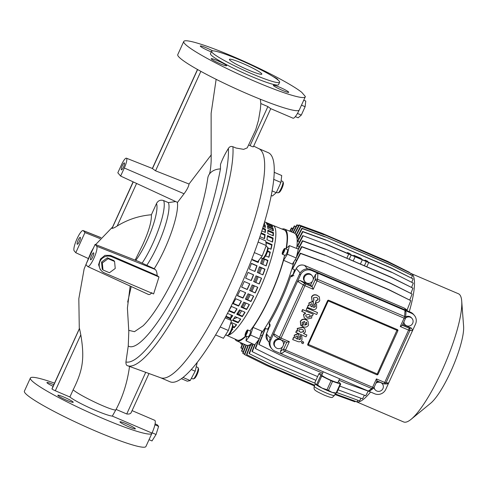 <?xml version="1.0" encoding="UTF-8"?>
<svg xmlns="http://www.w3.org/2000/svg" width="488" height="488" viewBox="0 0 488 488"><rect width="100%" height="100%" fill="white"/><g stroke="black" fill="none" stroke-linecap="round" stroke-linejoin="round"><path stroke-width="0.73" d="M355.685 401.368A69.705 15.22 -66.8 0 0 356.289 401.703L403.606 421.943A69.705 15.22 -66.8 0 0 411.17 419.253L430.678 403.228A45.402 9.912 -66.8 0 0 450.766 371.569A45.402 9.912 -66.8 0 0 463.6 326.265L461.709 301.09A69.705 15.22 -66.8 0 0 458.433 293.764L411.195 273.561A69.705 15.22 -66.8 0 1 409.261 311.673M411.17 419.253A69.705 15.22 -66.8 0 0 442.006 370.642A69.705 15.22 -66.8 0 0 461.709 301.09M356.289 401.703A69.705 15.22 -66.8 0 0 370.545 392.01M360.01 258.347L355.99 256.572L360.01 258.347M407.645 310.984L404.412 308.148L304.561 265.441C301.023 264.35 298.26 265.387 296.277 268.546L292.94 275.165A2.672 0.586 113.2 0 1 291.611 276.678L290.824 275.763A60.091 13.121 113.2 0 1 280.942 300.639A60.091 13.121 113.2 0 1 269.162 323.3L269.949 324.215A2.672 0.586 113.2 0 1 269.455 326.698L266.539 333.804L267.515 340.392L269.15 342.295M249.984 345.663L248.886 345.193M250.789 344.644L250.307 344.839L246.556 354.398L246.836 354.727L250.789 344.644L252.278 345.284M262.141 335.634L260.842 335.079L260.385 335.732M264.88 329.272L258.768 344.223L259.049 344.546L265.454 328.412A60.091 13.121 113.2 0 1 264.88 329.272L264.996 329.406M268.546 328.796L267.448 329.266L265.454 328.412M267.448 329.266A60.091 13.121 -66.8 0 0 269.779 325.594L269.278 324.99L269.162 323.3M407.09 310.331A60.091 13.121 -66.8 0 0 407.315 309.459M290.824 275.763L293.014 274.665A60.091 13.121 -66.8 0 0 294.557 269.766L294.984 271.005M323.184 261.519L388.96 289.866L410.774 300.639L388.68 289.536L323.184 261.519L300.266 253.162L292.892 267.82A60.091 13.121 113.2 0 1 292.562 268.912L294.557 269.766M295.173 259.707L296.509 260.36M297.503 252.638L298.26 252.967M302.767 235.625L325.96 244.305L302.767 235.625L297.796 245.141L297.674 246.245L299.193 246.898M325.496 239.809L391.278 268.15L413.092 278.929L390.998 267.827L325.496 239.809L302.584 231.452L297.82 240.572L297.845 241.395L299.406 242.06M324.807 236.601L390.589 264.941L412.403 275.72L390.308 264.618L324.807 236.601L301.889 228.244L297.222 237.192L297.375 237.76L298.943 238.431M296.015 235.027L297.839 236.015M348.45 253.711L347.468 252.571L349.865 253.595L350.848 254.736L354.837 256.45L353.861 255.303L361.047 258.378L362.029 259.518L366.018 261.233L365.042 260.086L367.44 261.111L368.416 262.251M353.58 255.907L353.861 255.303M353.208 260.964L355.118 256.773L353.214 260.964M360.4 264.038L362.31 259.848L348.731 254.041L346.822 258.231L348.731 254.041L325.96 244.305M364.762 260.696L365.042 260.086M364.396 265.746L366.299 261.556L364.396 265.746M366.793 266.771L368.696 262.587L362.31 259.848M347.188 253.18L347.468 252.571M349.219 259.256L351.128 255.065M315.065 383.263L271.188 364.499L249.374 353.727L249.094 353.397L252.814 343.924M293.038 274.97A1.781 0.482 26.8 0 0 292.946 275.049L296.283 268.424A1.781 0.482 26.8 0 0 296.277 268.546L300.126 273.024M266.515 333.853L270.34 338.233M249.374 353.727L253.156 344.089M336.836 392.565L359.607 400.874L360.974 398.251M322.629 373.186L280.868 355.319L259.049 344.546M339.007 380.189L346.364 383.336L369.379 391.51M339.794 386.075L365.762 395.744L368.098 391.266M317.609 376.59L277.349 359.369L255.535 348.597L259.293 339.014M259.549 338.367L260.842 335.079M255.535 348.597L255.254 348.267L258.481 340.038M338.092 389.814L362.523 398.818L364.39 395.237M315.907 380.323L274.103 362.444L252.29 351.671L255.248 344.131M252.29 351.671L252.009 351.342L254.596 344.76M335.201 393.901L357.064 401.874L357.911 400.251M314.711 385.203L268.65 365.5L246.836 354.727M334.927 394.499L354.947 401.801L355.252 401.209M314.388 385.898L266.527 365.427L244.714 354.654L248.38 345.321M244.714 354.654L244.433 354.325L247.941 345.388M244.476 354.221L243.042 353.513L246.318 345.175M243.042 353.513L242.762 353.184L245.97 345.022M243.225 352L241.853 351.317L244.573 344.394M241.853 351.317L241.572 350.994L244.226 344.241M242.451 348.749L241.157 348.109L242.914 343.65M241.157 348.109L240.877 347.785L242.566 343.491M242.158 344.522L240.694 343.613L241.017 342.802M240.974 343.942L241.365 342.954M410.774 300.639L407.004 310.24M323.465 261.849L300.547 253.492L292.562 268.912M388.68 289.536L388.96 289.866M300.266 253.162L300.547 253.492M324.514 254.925L390.296 283.266L412.11 294.044L390.016 282.942L324.514 254.925L301.596 246.568L296.747 255.864M412.11 294.044L409.786 299.961M324.795 255.254L301.877 246.891L296.381 257.432M390.016 282.942L390.296 283.266M301.596 246.568L301.877 246.891M303.048 235.948L297.674 246.245M325.679 243.982L348.444 253.717M368.422 262.263L391.181 271.993L413.275 283.095L411.616 287.322M391.181 271.993L413.275 283.095M368.696 262.581L391.461 272.322M413.092 278.929L411.811 282.186M325.777 240.133L302.865 231.776L297.845 241.395M390.998 267.827L391.278 268.15M302.584 231.452L302.865 231.776M412.403 275.72L411.518 277.959M325.087 236.93L302.17 228.567L297.375 237.76M390.308 264.618L390.589 264.941M301.889 228.244L302.17 228.567M323.617 234.411L389.394 262.751L411.213 273.524L389.113 262.422L323.617 234.411L300.7 226.048L296.076 234.911M411.213 273.524L410.743 274.714M323.898 234.734L300.98 226.377L296.295 235.356M389.113 262.422L389.394 262.751M300.7 226.048L300.98 226.377M321.946 233.27L387.728 261.611L409.542 272.383L387.448 261.281L321.946 233.27L299.028 224.907L294.679 233.252M322.226 233.593L299.309 225.236L295.002 233.49M387.448 261.281L387.728 261.611M299.028 224.907L299.309 225.236M298.723 225.499L296.905 224.84L292.916 232.483M298.619 225.688L297.186 225.163L293.288 232.636M296.905 224.84L297.186 225.163M325.35 249.045L391.132 277.391L412.946 288.164L390.851 277.062L325.35 249.045L302.432 240.688L298.095 249.008M412.946 288.164L410.939 293.276M325.63 249.374L302.712 241.017L298.192 249.679M390.851 277.062L391.132 277.391M302.432 240.688L302.712 241.017M295.966 226.645L294.648 226.164L291.623 231.959M296.064 226.456L294.648 226.164M294.368 225.84L291.251 231.806M293.001 228.457L291.452 227.89L289.732 231.19M292.904 228.646L291.733 228.219L290.104 231.343M291.452 227.89L291.733 228.219M374.137 387.246A4.673 4.532 139.3 0 0 382.934 388.576A4.673 4.532 139.3 0 0 375.998 383.171M373.851 387.85A4.673 4.532 139.3 0 0 374.631 389.174L375.193 389.827M405.583 318.03A4.673 4.532 -40.7 0 1 412.677 323.312A4.673 4.532 -40.7 0 1 403.881 321.988M404.936 324.563L404.375 323.91A4.673 4.532 -40.7 0 1 403.594 322.605M283.089 345.87A4.673 4.532 -40.7 0 1 275.348 347.12A4.673 4.532 -40.7 0 1 274.701 342.277A4.673 4.532 -40.7 0 1 282.436 341.027A4.673 4.532 -40.7 0 1 283.089 345.87M275.348 347.12L274.787 346.468A4.673 4.532 -40.7 0 1 279.13 338.873M304.439 277.019A4.673 4.532 139.3 0 0 305.091 281.857A4.673 4.532 139.3 0 0 312.826 280.606A4.673 4.532 139.3 0 0 312.18 275.769A4.673 4.532 139.3 0 0 304.439 277.019M312.18 275.769L311.618 275.116A4.673 4.532 139.3 0 0 303.878 276.367A4.673 4.532 139.3 0 0 304.53 281.204L305.091 281.857M397.427 329.65L328.729 300.266A0.891 0.866 -40.7 0 0 327.564 300.736L307.739 344.241A0.891 0.866 -40.7 0 0 308.172 345.388L376.864 374.772L396.921 330.291L328.223 300.913L308.398 344.418L378.029 374.308L397.86 330.797A0.891 0.866 -40.7 0 0 397.427 329.65M378.029 374.308A0.891 0.866 -40.7 0 1 376.864 374.772M303.505 342.106L302.133 341.515L301.499 342.905L303.042 343.686L303.67 342.301L303.322 341.795M315.163 305.397L315.114 306.696L313.516 307.373M313.699 307.483L313.497 302.469L312.46 301.724L309.093 303.121L309.105 305.64L308.233 305.555L307.397 307.391L312.869 309.453C314.772 309.849 316.029 309.233 316.639 307.611L316.566 304.213L315.333 303.231L314.571 304.909L315.254 305.494L315.285 306.891L313.583 307.477M313.497 302.469L312.289 301.529L308.922 302.926L308.941 305.445L308.062 305.36L307.397 307.391M307.983 321.226L305.909 319.664C303.359 318.676 301.493 319.262 300.321 321.421L300.706 325.197L301.444 325.954L302.383 324.136L302.109 322.391L304.652 321.482L302.389 326.454C305.073 327.716 307.141 327.265 308.593 325.081L307.983 321.226L306.08 319.86C303.524 318.871 301.663 319.457 300.492 321.616L300.87 325.392M304.427 321.415L302.389 326.454M306.897 307.916L306.196 310.014L316.681 314.498L317.548 312.595L306.897 307.916L306.196 310.014M317.731 298.199L317.95 299.711L316.096 300.535L315.516 302.548C317.285 303.036 318.701 302.395 319.762 300.626L319.359 296.881L317.145 295.362C314.638 294.453 312.814 295.039 311.673 297.119L312.009 300.657L313.192 301.602L313.998 299.839L313.479 299.364M319.359 296.881L316.974 295.167C314.467 294.258 312.643 294.844 311.509 296.924L312.009 300.657M313.235 314.211L302.584 309.526L301.755 311.338L305.738 313.162L303.676 314.675L304.213 317.786L306.293 319.25L311.753 318.005L311.466 315.541L312.448 315.931L313.235 314.211L302.749 309.728L301.926 311.533M305.397 313.015L303.505 314.479L304.213 317.786M300.474 337.617L300.431 338.916L298.827 339.593M299.01 339.709L298.815 334.689L297.772 333.945L294.41 335.341L294.423 337.867L293.544 337.775L292.709 339.611L298.18 341.679C300.083 342.07 301.346 341.454 301.956 339.837L301.877 336.433L300.651 335.451L299.882 337.129L300.565 337.714L300.596 339.111L298.9 339.697M298.815 334.689L297.607 333.749L294.24 335.146L294.252 337.672L293.38 337.58L292.709 339.611M304.915 328.82L302.731 327.21L297.216 328.424L297.546 330.98L296.564 330.59L295.771 332.328L306.049 336.848L306.885 335.018L303.463 333.554L305.433 332.011L304.915 328.82L302.902 327.405L297.387 328.619L297.717 331.175L296.734 330.785L295.941 332.523M306.885 335.018L303.652 333.517M411.53 328.186L412.574 330.559L415.508 324.111A8.455 8.204 139.3 0 0 411.408 313.211L311.564 270.505A8.455 8.204 139.3 0 0 300.486 274.915L270.742 340.173A8.455 8.204 139.3 0 0 274.842 351.073L374.692 393.779A8.455 8.204 139.3 0 0 385.77 389.375L412.574 330.559L409.859 330.522A1.781 1.72 -89.2 0 0 409.035 328.15L411.53 328.186L402.765 324.435M300.059 280.509L305.36 283.809A1.781 1.385 121.9 0 0 303.31 284.949L297.546 281.356L300.059 280.509L310.661 285.041L312.253 281.558M313.168 279.551L315.535 274.347L317.95 273.237L317.529 279.288A1.781 1.47 -176 0 0 315.15 279.911L315.535 274.347M414.336 315.352L413.495 314.376A8.455 8.204 139.3 0 0 410.567 312.228L310.722 269.522A8.455 8.204 139.3 0 0 299.644 273.933L269.901 339.197A8.455 8.204 139.3 0 0 271.072 347.95L271.914 348.932M310.661 285.041L312.064 286.676L315.15 279.911L317.029 280.923L313.211 289.299L312.064 286.676L305.36 283.809A1.781 0.39 -66.8 0 1 304.902 285.748L281.039 338.117L289.341 341.667L286.731 342.271L280.1 339.435M284.931 341.509L283.424 344.809M282.509 346.822L280.454 351.329L283.65 349.036A1.781 1.635 54.3 0 0 284.705 351.311L281.234 353.806L280.454 351.329M281.613 340.093A4.673 4.532 -40.7 0 1 281.875 340.374L282.436 341.027M313.211 289.299L303.31 284.949L279.447 337.318A1.781 1.385 121.9 0 0 279.819 339.3A1.781 1.781 0 0 0 280.057 339.428A1.781 0.39 113.2 0 0 281.039 338.117L273.683 333.731L274.439 335.951L279.819 339.3A1.781 1.385 121.9 0 0 280.021 339.398A1.781 0.39 113.2 0 0 280.057 339.428L286.773 342.301L283.65 349.036L285.529 350.042L372.594 387.283L376.413 378.908L384.715 382.458L408.584 330.089L400.276 326.539L404.095 318.164L317.029 280.923A1.781 0.39 -66.8 0 0 317.529 279.288L404.595 316.529L405.016 310.478L405.992 312.204L405.589 317.956A1.781 1.47 -176 0 0 404.595 316.529A1.781 0.39 113.2 0 1 404.095 318.164L405.436 318.572A1.781 1.781 0 0 0 405.589 317.956A1.781 1.47 -176 0 1 405.412 318.518L402.332 325.38L400.276 326.539M405.662 316.925A4.673 4.532 -40.7 0 1 411.463 317.822L412.025 318.475M382.287 383.733L381.726 383.08A4.673 4.532 139.3 0 0 381.457 382.799M378.511 381.537A4.673 4.532 139.3 0 0 376.59 381.86M388.704 382.928L386.996 383.946L384.41 383.916A1.781 1.72 -89.2 0 0 385.996 382.891L388.704 382.928M373.912 387.643L373.93 387.698A1.781 1.781 0 0 1 373.35 388.405L370.002 390.809L368.3 391.047L371.777 388.552A1.781 1.635 54.3 0 0 373.881 387.716M383.769 383.775A1.781 1.72 -89.2 0 0 384.41 383.916A1.781 1.781 0 0 1 383.733 383.769A1.781 0.39 -66.8 0 0 384.715 382.458L385.996 382.891L409.859 330.522L408.584 330.089A1.781 0.39 113.2 0 0 409.035 328.15L402.368 325.301M377.017 380.896L383.702 383.745A1.781 0.39 -66.8 0 0 383.733 383.769L377.029 380.902M376.992 380.878L376.413 378.908M316.096 300.535L318.115 299.906L317.822 298.296L316.352 297.29L313.339 297.839L313.998 299.839L313.558 299.461M316.261 300.73L315.516 302.548M317.548 312.595L307.068 308.111M305.72 315.059L306.049 316.578L307.202 317.395L310.283 316.907L310.057 315.297L308.611 314.315L305.72 315.059M305.97 316.474L307.037 317.2L310.112 316.706L309.965 315.199M306.958 324.343L306.604 322.531L306.116 322.129L304.738 325.167L306.958 324.343L306.519 322.434M304.567 324.965L306.793 324.142M301.877 336.433L300.815 335.652L300.053 337.324M296.783 338.879L297.564 339.215L297.717 337.513L297.204 335.903L295.697 336.665L295.838 338.245L297.393 339.014L297.509 336.092M297.601 336.183L297.204 335.903M295.759 338.141L296.613 338.684M316.566 304.213L315.504 303.426L314.736 305.104M311.466 306.653L312.247 306.989L312.399 305.293L311.887 303.682L310.38 304.439L310.521 306.019L312.076 306.793L312.192 303.865M312.289 303.963L311.887 303.682M310.441 305.921L311.295 306.458M303.67 342.301L302.298 341.71L301.499 342.905M300.675 332.365L303.56 331.797L303.322 330.175L302.054 329.308L298.9 329.803L299.126 331.352L300.675 332.365L303.39 331.602L303.237 330.077M299.046 331.248L300.51 332.169M283.058 250.759A3.117 0.683 -66.8 0 0 282.326 254.193A3.117 0.683 -66.8 0 0 284.04 251.899A3.117 0.683 -66.8 0 0 284.779 248.465A3.117 0.683 -66.8 0 0 283.058 250.759M282.326 254.193L285.12 255.389A3.117 0.683 -66.8 0 0 286.84 253.095A3.117 0.683 -66.8 0 0 287.572 249.661L284.779 248.465M276.446 192.278L277.8 192.858A6.234 1.36 -66.8 0 0 278.142 192.833A6.234 1.36 -66.8 0 0 281.234 188.27A6.234 1.36 -66.8 0 0 282.918 181.664A6.234 1.36 -66.8 0 0 282.698 181.396L281.125 180.725M282.918 181.664L283.339 182.786A5.344 1.165 113.2 0 1 281.893 188.447A5.344 1.165 113.2 0 1 279.24 192.357L278.142 192.833M260.842 257.725L262.452 258.414A6.234 1.36 -66.8 0 0 262.794 258.39A6.234 1.36 -66.8 0 0 263.782 257.481A6.234 1.36 -66.8 0 0 266.674 251.918A6.234 1.36 -66.8 0 0 267.57 247.221A6.234 1.36 -66.8 0 0 267.357 246.952L265.954 246.355M267.57 247.221L267.991 248.343A5.344 1.165 113.2 0 1 267.223 252.369A5.344 1.165 113.2 0 1 264.74 257.133A5.344 1.165 113.2 0 1 263.898 257.914L262.794 258.39M225.651 334.78L227.329 335.494A6.234 1.36 -66.8 0 0 227.67 335.47A6.234 1.36 -66.8 0 0 231.025 330.297A6.234 1.36 -66.8 0 0 232.447 324.3A6.234 1.36 -66.8 0 0 232.349 324.123A6.234 1.36 -66.8 0 0 232.227 324.032L230.629 323.349M232.447 324.3L232.861 325.423A5.344 1.165 113.2 0 1 231.648 330.565A5.344 1.165 113.2 0 1 228.768 334.994L227.67 335.47M191.424 378.273L192.992 378.944A6.234 1.36 -66.8 0 0 193.333 378.92A6.234 1.36 -66.8 0 0 197.957 370.038A6.234 1.36 -66.8 0 0 198.11 367.751A6.234 1.36 -66.8 0 0 197.896 367.488L196.213 366.769M198.11 367.751L198.531 368.873A5.344 1.165 113.2 0 1 198.396 370.831A5.344 1.165 113.2 0 1 194.438 378.45L193.333 378.92M245.934 332.224A3.117 0.683 -66.8 0 0 245.196 335.659A3.117 0.683 -66.8 0 0 246.916 333.371A3.117 0.683 -66.8 0 0 247.648 329.931A3.117 0.683 -66.8 0 0 245.934 332.224M245.196 335.659L247.995 336.854A3.117 0.683 -66.8 0 0 249.71 334.567A3.117 0.683 -66.8 0 0 250.448 331.126L247.648 329.931M263.264 258.756A53.418 11.663 113.2 0 1 261.635 263.959M260.458 267.436A53.418 11.663 113.2 0 1 258.445 272.969M257.127 276.367A53.418 11.663 113.2 0 1 254.779 282.07M253.333 285.401A53.418 11.663 113.2 0 1 252.333 287.627A53.418 11.663 113.2 0 1 250.789 290.946M160.704 377.791L170.135 381.823A124.635 27.212 -66.8 0 0 238.797 290.104A124.635 27.212 -66.8 0 0 268.168 152.64L258.731 148.602M160.552 377.724A124.635 27.212 -66.8 0 0 229.214 286.005A124.635 27.212 -66.8 0 0 258.579 148.541M225.999 335.036A59.646 13.024 -66.8 0 0 226.78 335.262A59.646 13.024 -66.8 0 1 226.048 335.055L237.101 340.02A59.865 13.072 -66.8 0 0 245.684 335.872M265.301 222.119L270.224 224.23A59.646 13.024 113.2 0 1 270.565 224.346L272.963 225.377A59.646 13.024 -66.8 0 1 274.103 226.231A59.646 13.024 -66.8 0 1 262.288 283.424A59.646 13.024 -66.8 0 1 228.518 335.103A59.646 13.024 -66.8 0 0 258.908 291.159A59.646 13.024 -66.8 0 0 272.914 225.352M250.008 330.943A59.865 13.072 -66.8 0 0 270.126 295.984A59.865 13.072 -66.8 0 0 284.644 255.187M234.984 339.069A60.799 13.274 -66.8 0 0 236.729 340.874L246.245 345.144A60.982 13.316 -66.8 0 0 251.979 343.534M261.007 333.78A60.982 13.316 -66.8 0 0 279.886 300.291A60.982 13.316 -66.8 0 0 293.947 261.659M252.991 327.393L250.558 335.055L259.378 338.91L261.842 331.145L252.991 327.393A60.799 13.274 -66.8 0 0 270.273 296.155A60.799 13.274 -66.8 0 0 283.577 260.287L292.379 264.148L296.246 258.012L287.389 254.23L283.577 260.287M236.729 340.874A60.799 13.274 -66.8 0 0 246.068 336.037M254.413 285.858A58.755 12.828 113.2 0 1 253.174 288.603A58.755 12.828 113.2 0 1 251.875 291.409M250.295 294.715A58.755 12.828 113.2 0 1 247.703 299.87M246.001 303.103A58.755 12.828 113.2 0 1 243.427 307.733M241.633 310.795A58.755 12.828 113.2 0 1 239.169 314.772M237.241 317.554L233.661 318.829M226.029 316.242L230.641 318.213L231.281 315.004M264.466 259.268A58.755 12.828 113.2 0 1 262.776 264.453M261.574 267.912A58.755 12.828 113.2 0 1 259.537 273.433M258.207 276.83A58.755 12.828 113.2 0 1 255.852 282.534M268.681 225.432A58.755 12.828 -66.8 0 0 268.412 224.992M296.667 248.453A60.982 13.316 -66.8 0 0 294.209 233.008L284.547 229.079A60.799 13.274 -66.8 0 0 282.04 229.067M287.389 254.23L289.402 245.629L286.407 248.197A60.799 13.274 -66.8 0 0 284.547 229.079M250.558 335.055L246.05 340.758L246.562 336.244M285.974 248.971A59.865 13.072 -66.8 0 0 284.181 229.939L272.938 225.364M246.05 340.758L254.712 344.815L259.378 338.91M289.402 245.629L298.327 249.1L296.246 258.012M237.54 314.077L238.473 313.137L238.223 314.37M249.197 294.24A53.418 11.663 113.2 0 1 246.568 299.382M244.83 302.603A53.418 11.663 113.2 0 1 242.194 307.202M240.34 310.246A53.418 11.663 113.2 0 1 238.473 313.137M247.129 332.194L247.27 330.937L246.568 331.541L245.574 334.658L247.129 332.194M197.213 362.505L195.176 371.209L191.32 369.556M195.176 371.209L190.21 380.555L183.067 377.498M190.21 380.555L187.282 381.201L181.463 378.712M225.175 317.859L231.513 320.573L229.732 318.499L225.737 316.791M231.513 320.573L228.366 330.474L220.21 326.984M228.366 330.474L223.437 338.3L215.629 334.963M259.402 238.174L265.753 240.895L266.265 245.549L262.227 255.968L257.664 261.739L251.784 259.226M266.265 245.549L258.079 242.042M262.227 255.968L254.303 252.583M274.146 172.288L281.716 175.528L280.929 182.439L276.269 192.675L272.389 195.993L271.169 195.468M276.269 192.675L272.036 190.863M280.929 182.439L273.67 179.334M246.44 333.707L245.72 333.402M247.172 331.797L246.568 331.541M284.126 249.527L282.656 252.747L282.979 253.126L284.449 249.905L284.126 249.527M284.01 251.283L283.229 250.948M283.095 252.943L282.656 252.747M244.207 281.491L249.795 283.882A59.646 13.024 113.2 0 1 247.227 289.524L241.633 287.133A59.646 13.024 -66.8 0 0 244.207 281.491M240.096 290.348L245.69 292.739A59.646 13.024 113.2 0 1 242.994 298.113L237.4 295.722A59.646 13.024 -66.8 0 0 240.096 290.348M235.808 298.741L241.401 301.133A59.646 13.024 113.2 0 1 238.65 306.098L233.057 303.707A59.646 13.024 -66.8 0 0 235.808 298.741M229.098 310.283A59.646 13.024 -66.8 0 0 231.458 306.446L237.052 308.837A59.646 13.024 113.2 0 1 234.325 313.253L228.793 310.886M227.512 313.394L232.758 315.638A59.646 13.024 113.2 0 1 230.293 319.152M264.313 222.68A59.646 13.024 113.2 0 1 264.764 223.754L264.081 223.461M263.801 224.407L265.082 224.95A59.646 13.024 113.2 0 1 265.405 227.445L263.166 226.487M262.709 227.963L265.46 229.14A59.646 13.024 113.2 0 1 265.326 232.453L261.775 230.934M261.141 232.904L265.118 234.6A59.646 13.024 113.2 0 1 264.533 238.644L259.909 236.668M258.976 260.08A59.646 13.024 113.2 0 1 258.176 262.483L252.583 260.092A59.646 13.024 -66.8 0 0 252.741 259.628M251.442 263.361L257.036 265.753A59.646 13.024 113.2 0 1 254.925 271.462L249.331 269.071A59.646 13.024 -66.8 0 0 251.442 263.361M248.02 272.414L253.614 274.805A59.646 13.024 113.2 0 1 251.241 280.557L245.647 278.166A59.646 13.024 -66.8 0 0 248.02 272.414M252.192 284.907L257.786 287.304A59.646 13.024 113.2 0 1 255.212 292.94L249.624 290.549A59.646 13.024 -66.8 0 0 252.192 284.907M248.087 293.764L253.675 296.155A59.646 13.024 113.2 0 1 250.978 301.529L245.385 299.138A59.646 13.024 -66.8 0 0 248.087 293.764M243.799 302.157L249.386 304.549A59.646 13.024 113.2 0 1 246.635 309.514L241.048 307.123A59.646 13.024 -66.8 0 0 243.799 302.157M239.449 309.862L245.037 312.253A59.646 13.024 113.2 0 1 242.31 316.669L236.717 314.278A59.646 13.024 -66.8 0 0 239.449 309.862M235.155 316.663L240.743 319.054A59.646 13.024 113.2 0 1 238.114 322.8L232.52 320.409A59.646 13.024 -66.8 0 0 235.155 316.663M230.873 322.58A59.646 13.024 -66.8 0 0 231.031 322.373L236.625 324.764A59.646 13.024 113.2 0 1 234.161 327.741L232.782 327.155M232.251 329.004L232.794 329.235A59.646 13.024 113.2 0 1 231.782 330.248M266.393 223.175L271.987 225.566A59.646 13.024 113.2 0 1 272.749 227.17L267.162 224.779A59.646 13.024 -66.8 0 0 266.393 223.175M267.479 225.974L273.066 228.366A59.646 13.024 113.2 0 1 273.39 230.861L267.796 228.469A59.646 13.024 -66.8 0 0 267.479 225.974M267.851 230.165L273.445 232.556A59.646 13.024 113.2 0 1 273.31 235.869L267.723 233.477A59.646 13.024 -66.8 0 0 267.851 230.165M267.509 235.625L273.103 238.016A59.646 13.024 113.2 0 1 272.517 242.06L266.93 239.669A59.646 13.024 -66.8 0 0 267.509 235.625M266.094 243.988A59.646 13.024 -66.8 0 0 266.46 242.213L272.054 244.604A59.646 13.024 113.2 0 1 271.035 249.264L267.82 247.892M267.674 250.997L270.321 252.131A59.646 13.024 113.2 0 1 268.894 257.28L265.588 255.864M263.032 258.286L267.955 260.397A59.646 13.024 113.2 0 1 266.161 265.899L260.574 263.508A59.646 13.024 -66.8 0 0 262.263 258.329M259.433 266.777L265.021 269.175A59.646 13.024 113.2 0 1 262.91 274.878L257.322 272.487A59.646 13.024 -66.8 0 0 259.433 266.777M256.011 275.83L261.599 278.221A59.646 13.024 113.2 0 1 259.226 283.973L253.638 281.582A59.646 13.024 -66.8 0 0 256.011 275.83M270.565 224.346A59.646 13.024 113.2 0 1 271.413 224.901L265.82 222.51A59.646 13.024 -66.8 0 0 264.972 221.955L264.581 221.79M259.049 283.9A58.755 12.828 -66.8 0 0 261.403 278.197L261.599 278.221M261.403 278.197L255.993 275.879M262.727 274.799A58.755 12.828 -66.8 0 0 264.771 269.278L265.021 269.175M264.771 269.278L259.366 266.966M265.972 265.82A58.755 12.828 -66.8 0 0 267.656 260.635L267.955 260.397M267.656 260.635L262.501 258.426M268.693 257.194A58.755 12.828 -66.8 0 0 269.986 252.497L270.321 252.131M269.986 252.497L267.54 251.448M270.803 249.167A58.755 12.828 -66.8 0 0 271.688 245.086L272.054 244.604M271.688 245.086L266.344 242.798M272.249 241.944A58.755 12.828 -66.8 0 0 272.719 238.601L273.103 238.016M272.719 238.601L267.424 236.338M272.975 235.728A58.755 12.828 -66.8 0 0 273.054 233.227L273.445 232.556M273.054 233.227L267.845 231.001M272.92 230.659A58.755 12.828 -66.8 0 0 272.676 229.11L273.066 228.366M272.676 229.11L267.65 226.957M271.877 226.798A58.755 12.828 -66.8 0 0 271.609 226.359L271.987 225.566M271.609 226.359L267.021 224.395M232.117 329.382A58.755 12.828 -66.8 0 0 232.428 329.077M234.161 327.741L234.338 327.039A58.755 12.828 -66.8 0 0 236.338 324.642M232.904 326.423L234.338 327.039M238.114 322.8L238.229 322.178A58.755 12.828 -66.8 0 0 240.505 318.951M232.898 319.896L238.229 322.178M242.31 316.669L242.359 316.139A58.755 12.828 -66.8 0 0 244.83 312.161M236.997 313.845L242.359 316.139M246.635 309.514L246.623 309.099A58.755 12.828 -66.8 0 0 249.197 304.469M241.237 306.793L246.623 309.099M250.978 301.529L250.899 301.236A58.755 12.828 -66.8 0 0 253.492 296.082M245.501 298.924L250.899 301.236M255.212 292.94L255.071 292.776A58.755 12.828 -66.8 0 0 257.603 287.225M249.661 290.464L255.071 292.776M251.064 280.484A58.755 12.828 -66.8 0 0 253.412 274.781L253.614 274.805M253.412 274.781L248.002 272.463M254.742 271.383A58.755 12.828 -66.8 0 0 256.786 265.862L257.036 265.753M256.786 265.862L251.375 263.55M257.987 262.404A58.755 12.828 -66.8 0 0 258.603 260.555M264.264 238.528A58.755 12.828 -66.8 0 0 264.728 235.185L265.118 234.6M264.728 235.185L260.928 233.563M264.99 232.312A58.755 12.828 -66.8 0 0 265.063 229.811L265.46 229.14M265.063 229.811L262.477 228.707M264.929 227.243A58.755 12.828 -66.8 0 0 264.691 225.694L265.082 224.95M264.691 225.694L263.557 225.212M230.19 319.036L230.238 318.762A58.755 12.828 -66.8 0 0 232.52 315.535M229.787 318.566L230.238 318.762M234.325 313.253L234.374 312.723A58.755 12.828 -66.8 0 0 236.839 308.745M229.024 310.435L234.374 312.723M238.65 306.098L238.638 305.683A58.755 12.828 -66.8 0 0 241.206 301.053M233.246 303.377L238.638 305.683M242.994 298.113L242.914 297.82A58.755 12.828 -66.8 0 0 245.507 292.66M237.51 295.508L242.914 297.82M247.227 289.524L247.087 289.36A58.755 12.828 -66.8 0 0 249.618 283.809M241.676 287.048L247.087 289.36M217.569 60.677A8.455 0.878 24.5 0 0 211.206 58.725A8.455 0.878 24.5 0 0 220.24 63.782A8.455 0.878 24.5 0 0 226.603 65.74A8.455 0.878 24.5 0 0 217.569 60.677M212.64 50.843A8.455 0.878 24.5 0 0 206.656 47.97A8.455 0.878 24.5 0 0 200.294 46.018A8.455 0.878 24.5 0 0 209.321 51.075A8.455 0.878 24.5 0 0 211.298 51.887M279.703 87.254A8.455 0.878 24.5 0 0 273.341 85.296A8.455 0.878 24.5 0 0 282.369 90.359A8.455 0.878 24.5 0 0 288.731 92.311A8.455 0.878 24.5 0 0 279.703 87.254M79.373 241.493A3.782 0.824 -66.8 0 0 80.264 237.321A3.782 0.824 -66.8 0 0 78.184 240.102A3.782 0.824 -66.8 0 0 77.293 244.274A3.782 0.824 -66.8 0 0 79.373 241.493M123.494 167.067A3.782 0.824 -66.8 0 0 124.385 162.894A3.782 0.824 -66.8 0 0 122.299 165.682A3.782 0.824 -66.8 0 0 121.408 169.855A3.782 0.824 -66.8 0 0 123.494 167.067M92.714 257.005A3.782 0.824 -66.8 0 0 93.604 252.833A3.782 0.824 -66.8 0 0 91.518 255.614A3.782 0.824 -66.8 0 0 90.628 259.787A3.782 0.824 -66.8 0 0 92.714 257.005M248.422 70.016A17.806 1.854 -155.5 0 1 229.409 59.365A17.806 1.854 -155.5 0 1 242.804 63.483A17.806 1.854 -155.5 0 1 261.818 74.133A17.806 1.854 -155.5 0 1 248.422 70.016M239.718 59.884A37.393 3.892 -155.5 0 1 279.636 82.252A37.393 3.892 -155.5 0 1 251.509 73.609A37.393 3.892 -155.5 0 1 211.591 51.24A37.393 3.892 -155.5 0 1 239.718 59.884M279.636 82.252L278.538 84.668A37.393 3.892 -155.5 0 1 250.405 76.024A37.393 3.892 -155.5 0 1 210.487 53.656L211.591 51.24M126.331 423.791A8.455 0.878 24.5 0 0 119.969 421.833A8.455 0.878 24.5 0 0 128.997 426.896A8.455 0.878 24.5 0 0 135.359 428.848A8.455 0.878 24.5 0 0 126.331 423.791M64.203 397.22A8.455 0.878 24.5 0 0 57.84 395.262A8.455 0.878 24.5 0 0 66.868 400.319A8.455 0.878 24.5 0 0 73.23 402.277A8.455 0.878 24.5 0 0 64.203 397.22M53.808 384.733A8.455 0.878 24.5 0 0 53.283 384.507A8.455 0.878 24.5 0 0 46.921 382.555A8.455 0.878 24.5 0 0 53.088 386.319M132.089 410.628L154.72 420.308A11.572 2.525 113.2 0 1 151.994 433.076A66.771 6.954 -155.5 0 1 151.902 433.393L145.912 446.526A66.771 6.954 -155.5 0 1 95.685 431.087A66.771 6.954 -155.5 0 1 24.4 391.144L30.384 378.017A66.771 6.954 -155.5 0 1 54.534 383.141M151.902 433.393A66.771 6.954 -155.5 0 1 101.669 417.954A66.771 6.954 -155.5 0 1 30.384 378.017M175.686 201.55L168.384 202.624L163.608 200.568C160.436 199.586 158.069 200.586 156.495 203.569L151.396 214.757C151.701 221.448 148.736 231.599 142.508 245.22L135.145 260.128M115.662 410.042C113.173 409.975 107.281 407.846 97.984 403.649C85.955 398.019 77.671 393.438 73.121 389.894L69.888 396.994A24.479 2.55 -155.5 0 0 91.024 408.45A24.479 2.55 -155.5 0 0 112.325 416.105L116.083 409.408L126.746 413.97L145.723 372.338M129.558 366.293C127.392 382.165 122.903 396.537 116.083 409.408M130.162 286.053L127.405 308.087L128.808 331.364L128.252 346.022L125.928 361.974C125.892 364.237 126.435 365.488 127.563 365.725M127.734 365.786L160.857 377.846A124.635 27.212 -66.8 0 0 229.214 286.005A124.635 27.212 -66.8 0 0 258.878 148.675L253.687 146.107M127.673 365.762A126.575 27.639 -66.8 0 0 127.844 365.823A126.575 27.639 -66.8 0 0 197.097 272.493A126.575 27.639 -66.8 0 0 232.916 146.723C230.976 146.071 229.47 146.644 228.384 148.45C224.876 154.147 222.241 159.491 220.491 164.48L220.466 168.933C215.653 194.431 206.009 231.312 188.38 266.893C166.17 315.547 138.751 352.61 128.252 346.022M131.229 286.548L127.673 302.084M128.679 330.315L134.481 331.681L143.002 325.862C145.961 323.056 149.493 318.774 153.592 313.003C161.485 301.651 169.562 287.267 177.815 269.846L195.078 228.103C201.642 208.547 205.887 191.808 207.815 177.906A13.798 10.876 6.5 0 1 209.566 173.874A13.798 10.876 6.5 0 1 213.591 170.574A13.798 10.876 6.5 0 1 220.448 168.933M95.111 244.39L96.703 246.245A11.126 2.428 113.2 0 1 94.099 257.847A11.126 2.428 113.2 0 1 87.724 266.539A11.126 2.428 113.2 0 1 87.523 266.387L85.937 264.533L95.111 244.39L138.348 261.385L154.232 268.723A45.658 9.967 -66.8 0 0 164.602 249.203A45.658 9.967 -66.8 0 0 177.357 202.325M154.232 268.723L155.166 269.425C156.404 270.419 157.057 272.469 157.124 275.574L110.52 255.407L104.981 255.352L100.498 259.006L98.576 264.673L100.217 269.413L101.254 270.62A8.9 8.638 139.3 0 0 104.334 272.877L153.604 293.947L158.984 276.995L157.124 275.574M151.908 292.605C150.371 294.496 149.06 295.02 147.974 294.173M211.322 154.775L189.027 184.025C188.71 186.422 187.05 189.667 184.055 193.766L177.516 202.398L120.627 176.064L117.822 172.795L121.494 164.737A8.9 1.946 113.2 0 1 126.392 158.185A8.9 1.946 113.2 0 1 124.3 168.006L120.627 176.064M305.336 96.502A66.771 6.954 -155.5 0 1 305.268 96.856A66.771 6.954 -155.5 0 1 255.035 81.417A66.771 6.954 -155.5 0 1 183.756 41.474A66.771 6.954 -155.5 0 1 233.984 56.913A66.771 6.954 -155.5 0 1 301.743 92.323L305.336 96.502M305.268 96.856L299.284 109.983A66.771 6.954 -155.5 0 1 249.051 94.55A66.771 6.954 -155.5 0 1 177.772 54.607L183.756 41.474M260.348 99.235L260.824 103.56L260.391 109.056L258.488 120.28L255.7 129.826L247.233 147.858L243.664 149.358L236.076 148.035L232.916 146.723M158.984 276.995L111.679 256.761A8.9 8.638 139.3 0 0 101.254 270.62M101.553 262.056L102.212 269.077L102.98 269.974L109.44 272.737L115.235 268.479L114.576 261.458L113.808 260.555L107.348 257.798L101.553 262.056L102.321 262.953L102.98 269.974M270.749 108.665L293.007 118.188A11.572 2.525 -66.8 0 0 299.132 110.203M209.566 173.868L209.425 174.1C210.249 171.727 210.828 167.372 211.158 161.046L211.127 113.326L216.141 79.331M277.635 79.69A8.455 0.878 24.5 0 0 277.812 79.605A8.455 0.878 24.5 0 0 272.78 76.39M135.756 260.366A34.703 7.576 -66.8 0 0 151.719 229.305A34.703 7.576 -66.8 0 0 156.495 203.569M253.321 146.65C253.498 147.077 252.418 146.742 250.082 145.644L248.849 145.034M136.585 183.451L117.193 225.999C127.722 219.533 139.123 215.787 151.396 214.757M117.193 225.999C114.973 227.469 113.265 228.262 112.075 228.378L133.254 181.908M133.169 181.871L112.075 228.378M112.008 228.305L133.102 181.835M79.404 328.564L51.978 388.936A3.117 0.323 -155.5 0 1 51.935 388.838L79.404 328.564M79.538 328.619L80.807 334.823L55.315 390.76A3.117 0.323 -155.5 0 1 52.027 388.991L79.489 328.564M80.807 334.823C84.827 358.814 82.765 370.471 73.121 389.894M55.315 390.76L69.888 396.994M112.325 416.105L151.994 433.076M189.027 184.025L155.55 170.806L152.463 168.604A9.65 2.105 -66.8 0 0 152.415 168.549L152.372 168.482M84.961 232.575L75.78 252.717L74.188 250.862A11.126 2.428 113.2 0 1 76.768 239.321A11.126 2.428 113.2 0 1 83.143 230.556A11.126 2.428 113.2 0 1 83.369 230.72L84.961 232.575L100.144 238.65M88.035 258.39L75.78 252.717M131.394 411.884C131.071 413.623 129.521 414.318 126.746 413.97M260.824 103.56L267.881 106.579L270.651 108.617M154.897 424.786L158.618 426.372L157.13 424.719L155.086 423.846M158.618 426.372L156.05 434.485L152.122 432.801M156.05 434.485L152 440.938L149.035 439.676M301.486 105.152L305.122 106.707L305.769 101.046L303.75 100.186M305.122 106.707L301.303 115.083L297.46 113.442M301.303 115.083L298.131 117.803L295.344 116.614M114.576 261.458L108.123 258.695L107.348 257.798M108.123 258.695L102.321 262.953M331.09 380.725A12.407 1.293 24.5 0 0 331.828 381.043A12.407 1.293 24.5 0 0 332.554 381.354L328.454 390.351A12.407 1.293 -155.5 0 1 327.722 390.046A12.407 1.293 -155.5 0 1 326.984 389.723L331.09 380.725L321.708 376.077L317.603 385.075L321.995 388.07A11.126 1.159 -155.5 0 1 315.48 384.166A11.126 1.159 -155.5 0 1 315.419 384.087A11.126 1.159 -155.5 0 1 315.413 384.08L316.651 384.501L320.75 375.504L319.024 373.491L314.919 382.488L315.48 384.166M339.642 378.792L337.97 382.458A8.9 0.927 -155.5 0 1 331.273 380.402A8.9 0.927 -155.5 0 1 321.769 375.077L323.269 371.789M336.616 393.041A12.407 1.293 -155.5 0 1 336.11 392.993L340.209 383.989A12.407 1.293 24.5 0 0 340.722 384.044L336.616 393.041L335.335 393.163A11.126 1.159 -155.5 0 1 331.974 392.34A11.126 1.159 -155.5 0 1 327.222 390.479A11.126 1.159 -155.5 0 1 321.995 388.07L326.984 389.723M340.209 383.989L332.554 381.354M338.343 381.64A12.407 1.293 24.5 0 1 338.989 382.031L340.722 384.044M319.024 373.491A12.407 1.293 24.5 0 1 319.53 373.546L322.068 374.418M320.75 375.504A12.407 1.293 24.5 0 0 321.708 376.077M328.454 390.351L331.974 392.34L336.11 392.993M317.603 385.075A12.407 1.293 -155.5 0 1 316.651 384.501M296.283 268.424C298.241 265.295 300.992 264.289 304.53 265.417A1.781 0.39 113.2 0 1 304.561 265.441L307.507 268.864M404.332 308.117A1.781 0.39 113.2 0 1 404.375 308.123A1.781 0.39 113.2 0 1 404.412 308.148L406.382 310.441M293.947 275.75A1.781 1.726 139.3 0 0 291.611 276.678M292.574 275.818L292.946 275.049A1.781 0.482 26.8 0 0 292.94 275.165M270.2 326.057A1.781 1.726 -40.7 0 1 269.949 324.215M289.341 341.667L285.529 350.042A1.781 0.39 113.2 0 1 284.705 351.311L371.777 388.552A1.781 0.39 -66.8 0 0 372.594 387.283L373.93 387.698L377.035 380.89M300.486 274.915L299.644 273.933M311.564 270.505L310.722 269.522M270.742 340.173L269.901 339.197M411.408 313.211L410.567 312.228M397.391 329.638L396.921 330.291L397.86 330.797M308.172 345.388L308.398 344.418L307.757 344.205M327.582 300.693L328.223 300.913L328.692 300.254M142.118 263.124A40.284 8.796 -66.8 0 0 152.811 243.53A40.284 8.796 -66.8 0 0 163.608 200.568M146.949 265.057A40.29 8.796 -66.8 0 0 157.569 245.568A40.29 8.796 -66.8 0 0 168.384 202.624M125.928 361.974A123.836 27.041 -66.8 0 0 193.291 270.547A123.836 27.041 -66.8 0 0 228.384 148.45M184.055 193.766L124.3 168.006M100.961 237.699L83.369 230.72M155.166 269.425L96.703 246.245M250.082 145.644L267.881 106.579M197.549 69.51L152.415 168.549M152.463 168.604L197.609 69.54M200.873 71.358L155.55 170.806M110.52 255.407L111.679 256.761M334.487 395.469C331.584 397.409 334.164 398.995 324.404 395.189C313.101 389.869 313.845 389.766 314.235 386.24A11.126 1.159 24.5 0 0 326.118 392.895A11.126 1.159 24.5 0 0 334.487 395.469L335.549 393.145M406.553 309.709L404.375 308.123L304.53 265.417M267.515 340.392C265.948 338.404 265.606 336.208 266.485 333.816L269.876 325.459M225.596 334.866L226.048 335.055M127.844 365.823L127.466 365.689M112.46 227.127L95.63 244.598M93.586 247.745L91.128 252.009L84.131 268.949L78.824 298.723L79.288 328.827M126.392 158.185L152.36 168.476L197.481 69.473M83.143 230.556L101.01 237.638M87.724 266.539L148.376 294.429M253.376 146.797L270.755 108.653M131.26 412.439L148.993 373.527M314.235 386.24L315.303 383.904"/></g></svg>
